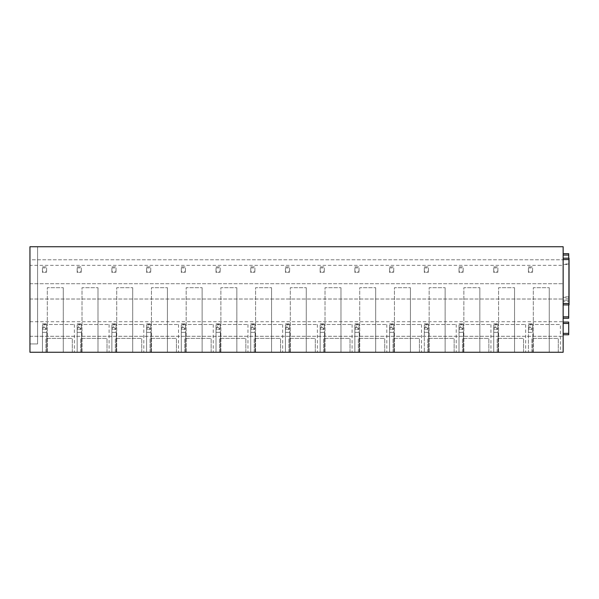 <?xml version="1.0" encoding="UTF-8"?>
<svg xmlns="http://www.w3.org/2000/svg" width="599" height="599" viewBox="0 0 599 599"><rect width="100%" height="100%" fill="white"/><g stroke="black" fill="none" stroke-linecap="round" stroke-linejoin="round"><path stroke-width="0.45" stroke-dasharray="3 2.25" d="M568.706 253.677L563.15 253.677L563.15 255.069L563.15 253.677L568.706 253.677L568.706 318.249L563.15 318.249L563.15 301.582L568.706 301.582L568.706 258.191M568.706 263.994L563.15 263.994L563.15 255.069L563.15 318.249M568.706 304.913L568.706 301.582M568.706 300.196L563.15 300.196L568.706 300.196L563.15 300.196L563.15 301.582M563.15 300.196L563.15 264.451L568.706 264.451M563.15 263.994L563.15 264.451M563.15 322.067L563.15 323.453L563.15 322.067L568.706 322.067L568.706 334.766L563.15 334.766L563.15 333.381L563.15 334.766L568.706 334.766M563.15 323.453L563.15 333.381L563.15 323.453L568.706 323.453M29.95 265.342L29.95 352.264L563.15 352.264L563.15 246.736L29.95 246.736L37.587 246.736L29.95 246.736L29.95 259.786L563.15 259.786L29.95 259.786L29.95 265.342L563.15 265.342M563.15 258.191L563.15 304.913L563.15 258.191M29.95 283.739L563.15 283.739L29.95 283.739M29.95 299.013L563.15 299.013L29.95 299.013M29.95 321.715L563.15 321.715M29.95 336.294L563.15 336.294L29.95 336.294M29.95 343.931L29.95 246.736L29.95 343.931L37.587 343.931L37.587 246.736L37.587 343.931L29.95 343.931M43.832 324.493L74.381 324.493L43.832 324.493L43.832 327.481L44.431 327.481L43.832 327.481M45.921 352.264L45.921 338.383L72.299 338.383L45.921 338.383L45.921 352.264L72.299 352.264L45.921 352.264M72.299 352.264L72.299 338.383L72.299 352.264M47.306 352.264L47.306 287.7L63.277 287.7L47.306 287.7L47.306 352.264L63.277 352.264L63.277 287.7L63.277 352.264L47.306 352.264M74.381 324.493L74.381 352.264L46.842 352.264L46.842 332.34C46.363 329.323 45.561 327.705 44.431 327.481L42.447 327.481L42.447 352.264L42.447 327.481L44.431 327.481L42.447 327.481M44.431 327.481C45.561 327.705 46.363 329.323 46.842 332.34L42.447 332.34L46.842 332.34L46.842 352.264L42.447 352.264L74.381 352.264M78.551 324.493L109.1 324.493L78.551 324.493L78.551 327.481L79.15 327.481L78.551 327.481M80.633 352.264L80.633 338.383L107.011 338.383L80.633 338.383L80.633 352.264L107.011 352.264L80.633 352.264M107.011 352.264L107.011 338.383L107.011 352.264M82.018 352.264L82.018 287.7L97.989 287.7L82.018 287.7L82.018 352.264L97.989 352.264L97.989 287.7L97.989 352.264L82.018 352.264M109.1 324.493L109.1 352.264L81.554 352.264L81.554 332.34C81.082 329.323 80.281 327.705 79.15 327.481L77.159 327.481L77.159 352.264L77.159 327.481L79.15 327.481L77.159 327.481M79.15 327.481C80.273 327.705 81.082 329.323 81.554 332.34L77.159 332.34L81.554 332.34L81.554 352.264L77.159 352.264L109.1 352.264M113.263 324.493L143.812 324.493L113.263 324.493L113.263 327.481L113.862 327.481L113.263 327.481M115.345 352.264L115.345 338.383L141.731 338.383L115.345 338.383L115.345 352.264L141.731 352.264L115.345 352.264M141.731 352.264L141.731 338.383L141.731 352.264M116.73 352.264L116.73 287.7L132.701 287.7L116.73 287.7L116.73 352.264L132.701 352.264L132.701 287.7L132.701 352.264L116.73 352.264M143.812 324.493L143.812 352.264L116.266 352.264L116.266 332.34C115.794 329.323 114.993 327.705 113.862 327.481L111.871 327.481L111.871 352.264L111.871 327.481L113.862 327.481L111.871 327.481M113.862 327.481C114.993 327.705 115.794 329.323 116.266 332.34L111.871 332.34L116.266 332.34L116.266 352.264L111.871 352.264L143.812 352.264M147.975 324.493L178.524 324.493L147.975 324.493L147.975 327.481L148.574 327.481L147.975 327.481M150.057 352.264L150.057 338.383L176.443 338.383L150.057 338.383L150.057 352.264L176.443 352.264L150.057 352.264M176.443 352.264L176.443 338.383L176.443 352.264M151.45 352.264L151.45 287.7L167.413 287.7L151.45 287.7L151.45 352.264L167.413 352.264L167.413 287.7L167.413 352.264L151.45 352.264M178.524 324.493L178.524 352.264L150.978 352.264L150.978 332.34C150.506 329.323 149.705 327.705 148.574 327.481L146.59 327.481L146.59 352.264L146.59 327.481L148.574 327.481L146.59 327.481M148.574 327.481C149.705 327.705 150.506 329.323 150.978 332.34L146.59 332.34L150.978 332.34L150.978 352.264L146.59 352.264L178.524 352.264M182.688 324.493L213.237 324.493L182.688 324.493L182.688 327.481L183.287 327.481L182.688 327.481M184.769 352.264L184.769 338.383L211.155 338.383L184.769 338.383L184.769 352.264L211.155 352.264L184.769 352.264M211.155 352.264L211.155 338.383L211.155 352.264M186.162 352.264L186.162 287.7L202.125 287.7L186.162 287.7L186.162 352.264L202.125 352.264L202.125 287.7L202.125 352.264L186.162 352.264M213.237 324.493L213.237 352.264L185.69 352.264L185.69 332.34C185.218 329.323 184.417 327.705 183.287 327.481L181.302 327.481L181.302 352.264L181.302 327.481L183.287 327.481L181.302 327.481M183.287 327.481C184.417 327.705 185.218 329.323 185.69 332.34L181.302 332.34L185.69 332.34L185.69 352.264L181.302 352.264L213.237 352.264M217.4 324.493L247.949 324.493L217.4 324.493L217.4 327.481L217.999 327.481L217.4 327.481M219.489 352.264L219.489 338.383L245.867 338.383L219.489 338.383L219.489 352.264L245.867 352.264L219.489 352.264M245.867 352.264L245.867 338.383L245.867 352.264M220.874 352.264L220.874 287.7L236.845 287.7L220.874 287.7L220.874 352.264L236.845 352.264L236.845 287.7L236.845 352.264L220.874 352.264M247.949 324.493L247.949 352.264L220.402 352.264L220.402 332.34C219.93 329.323 219.129 327.705 217.999 327.481L216.014 327.481L216.014 352.264L216.014 327.481L217.999 327.481L216.014 327.481M217.999 327.481C219.129 327.705 219.93 329.323 220.402 332.34L216.014 332.34L220.402 332.34L220.402 352.264L216.014 352.264L247.949 352.264M252.119 324.493L282.661 324.493L252.119 324.493L252.119 327.481L252.718 327.481L252.119 327.481M254.201 352.264L254.201 338.383L280.579 338.383L254.201 338.383L254.201 352.264L280.579 352.264L254.201 352.264M280.579 352.264L280.579 338.383L280.579 352.264M255.586 352.264L255.586 287.7L271.557 287.7L255.586 287.7L255.586 352.264L271.557 352.264L271.557 287.7L271.557 352.264L255.586 352.264M282.661 324.493L282.661 352.264L255.122 352.264L255.122 332.34C254.65 329.323 253.849 327.705 252.718 327.481L250.726 327.481L250.726 352.264L250.726 327.481L252.718 327.481L250.726 327.481M252.718 327.481C253.841 327.705 254.642 329.323 255.122 332.34L250.726 332.34L255.122 332.34L255.122 352.264L250.726 352.264L282.661 352.264M286.831 324.493L317.38 324.493L286.831 324.493L286.831 327.481L287.43 327.481L286.831 327.481M288.913 352.264L288.913 338.383L315.291 338.383L288.913 338.383L288.913 352.264L315.291 352.264L288.913 352.264M315.291 352.264L315.291 338.383L315.291 352.264M290.298 352.264L290.298 287.7L306.269 287.7L290.298 287.7L290.298 352.264L306.269 352.264L306.269 287.7L306.269 352.264L290.298 352.264M317.38 324.493L317.38 352.264L289.834 352.264L289.834 332.34C289.362 329.323 288.561 327.705 287.43 327.481L285.438 327.481L285.438 352.264L285.438 327.481L287.43 327.481L285.438 327.481M287.43 327.481C288.561 327.705 289.362 329.323 289.834 332.34L285.438 332.34L289.834 332.34L289.834 352.264L285.438 352.264L317.38 352.264M321.543 324.493L352.092 324.493L321.543 324.493L321.543 327.481L322.142 327.481L321.543 327.481M323.625 352.264L323.625 338.383L350.011 338.383L323.625 338.383L323.625 352.264L350.011 352.264L323.625 352.264M350.011 352.264L350.011 338.383L350.011 352.264M325.017 352.264L325.017 287.7L340.981 287.7L325.017 287.7L325.017 352.264L340.981 352.264L340.981 287.7L340.981 352.264L325.017 352.264M352.092 324.493L352.092 352.264L324.546 352.264L324.546 332.34C324.074 329.323 323.273 327.705 322.142 327.481L320.158 327.481L320.158 352.264L320.158 327.481L322.142 327.481L320.158 327.481M322.142 327.481C323.273 327.705 324.074 329.323 324.546 332.34L320.158 332.34L324.546 332.34L324.546 352.264L320.158 352.264L352.092 352.264M356.255 324.493L386.804 324.493L356.255 324.493L356.255 327.481L356.854 327.481L356.255 327.481M358.337 352.264L358.337 338.383L384.723 338.383L358.337 338.383L358.337 352.264L384.723 352.264L358.337 352.264M384.723 352.264L384.723 338.383L384.723 352.264M359.729 352.264L359.729 287.7L375.693 287.7L359.729 287.7L359.729 352.264L375.693 352.264L375.693 287.7L375.693 352.264L359.729 352.264M386.804 324.493L386.804 352.264L359.258 352.264L359.258 332.34C358.786 329.323 357.985 327.705 356.854 327.481L354.87 327.481L354.87 352.264L354.87 327.481L356.854 327.481L354.87 327.481M356.854 327.481C357.985 327.705 358.786 329.323 359.258 332.34L354.87 332.34L359.258 332.34L359.258 352.264L354.87 352.264L386.804 352.264M390.967 324.493L421.516 324.493L390.967 324.493L390.967 327.481L391.566 327.481L390.967 327.481M393.056 352.264L393.056 338.383L419.435 338.383L393.056 338.383L393.056 352.264L419.435 352.264L393.056 352.264M419.435 352.264L419.435 338.383L419.435 352.264M394.441 352.264L394.441 287.7L410.412 287.7L394.441 287.7L394.441 352.264L410.412 352.264L410.412 287.7L410.412 352.264L394.441 352.264M421.516 324.493L421.516 352.264L393.97 352.264L393.97 332.34C393.498 329.323 392.697 327.705 391.566 327.481L389.582 327.481L389.582 352.264L389.582 327.481L391.566 327.481L389.582 327.481M391.566 327.481C392.697 327.705 393.498 329.323 393.97 332.34L389.582 332.34L393.97 332.34L393.97 352.264L389.582 352.264L421.516 352.264M425.687 324.493L456.228 324.493L425.687 324.493L425.687 327.481L426.278 327.481C427.409 327.705 428.21 329.323 428.689 332.34C428.21 329.323 427.409 327.705 426.286 327.481L425.687 327.481M427.768 352.264L427.768 338.383L454.147 338.383L427.768 338.383L427.768 352.264L454.147 352.264L427.768 352.264M454.147 352.264L454.147 338.383L454.147 352.264M429.154 352.264L429.154 287.7L445.124 287.7L429.154 287.7L429.154 352.264L445.124 352.264L445.124 287.7L445.124 352.264L429.154 352.264M456.228 352.264L428.689 352.264L428.689 332.34L424.294 332.34L424.294 352.264L424.294 327.481L424.294 332.34L428.689 332.34L428.689 352.264L456.228 352.264L456.228 324.493M424.294 352.264L428.689 352.264L424.294 352.264M424.294 327.481L426.278 327.481M460.399 324.493L490.948 324.493L460.399 324.493L460.399 327.481L460.998 327.481L460.399 327.481M462.48 352.264L462.48 338.383L488.859 338.383L462.48 338.383L462.48 352.264L488.859 352.264L462.48 352.264M488.859 352.264L488.859 338.383L488.859 352.264M463.866 352.264L463.866 287.7L479.836 287.7L463.866 287.7L463.866 352.264L479.836 352.264L479.836 287.7L479.836 352.264L463.866 352.264M490.948 324.493L490.948 352.264L463.401 352.264L463.401 332.34C462.93 329.323 462.129 327.705 460.998 327.481L459.006 327.481L459.006 352.264L459.006 327.481L460.998 327.481L459.006 327.481M460.998 327.481C462.129 327.705 462.93 329.323 463.401 332.34L459.006 332.34L463.401 332.34L463.401 352.264L459.006 352.264L490.948 352.264M495.111 324.493L525.66 324.493L495.111 324.493L495.111 327.481L495.71 327.481L495.111 327.481M497.192 352.264L497.192 338.383L523.578 338.383L497.192 338.383L497.192 352.264L523.578 352.264L497.192 352.264M523.578 352.264L523.578 338.383L523.578 352.264M498.585 352.264L498.585 287.7L514.548 287.7L498.585 287.7L498.585 352.264L514.548 352.264L514.548 287.7L514.548 352.264L498.585 352.264M525.66 324.493L525.66 352.264L498.113 352.264L498.113 332.34C497.642 329.323 496.841 327.705 495.71 327.481L493.718 327.481L493.718 352.264L493.718 327.481L495.71 327.481L493.718 327.481M495.71 327.481C496.841 327.705 497.642 329.323 498.113 332.34L493.718 332.34L498.113 332.34L498.113 352.264L493.718 352.264L525.66 352.264M529.823 324.493L560.372 324.493L529.823 324.493L529.823 327.481L530.422 327.481L529.823 327.481M531.905 352.264L531.905 338.383L558.29 338.383L531.905 338.383L531.905 352.264L558.29 352.264L531.905 352.264M558.29 352.264L558.29 338.383L558.29 352.264M533.297 352.264L533.297 287.7L549.261 287.7L533.297 287.7L533.297 352.264L549.261 352.264L549.261 287.7L549.261 352.264L533.297 352.264M560.372 352.264L532.825 352.264L560.372 352.264L560.372 324.493M528.438 327.481L528.438 332.34L532.825 332.34L528.438 332.34L528.438 352.264L532.825 352.264L532.825 332.34C532.354 329.323 531.553 327.705 530.422 327.481L528.438 327.481L528.438 352.264L532.825 352.264L532.825 332.34C532.354 329.323 531.553 327.705 530.422 327.481L528.438 327.481L530.422 327.481M563.15 304.913L569.05 304.913L569.05 303.528L563.15 303.528M569.05 258.191L569.05 303.528M42.447 328.312L42.447 323.797L46.61 323.797L46.61 329.353L46.61 323.797L42.447 323.797L42.447 329.353L46.61 329.353L42.447 329.353L42.447 328.312L46.61 328.312M42.447 324.838L46.61 324.838M42.447 271.384L42.447 266.869L46.61 266.869L46.61 272.425L46.61 266.869L42.447 266.869L42.447 272.425L46.61 272.425L42.447 272.425L42.447 271.384L46.61 271.384M42.447 267.91L46.61 267.91M77.159 328.312L77.159 323.797L81.329 323.797L81.329 329.353L81.329 323.797L77.159 323.797L77.159 329.353L81.329 329.353L77.159 329.353L77.159 328.312L81.329 328.312M77.159 324.838L81.329 324.838M77.159 271.384L77.159 266.869L81.329 266.869L81.329 272.425L81.329 266.869L77.159 266.869L77.159 272.425L81.329 272.425L77.159 272.425L77.159 271.384L81.329 271.384M77.159 267.91L81.329 267.91M111.871 328.312L111.871 323.797L116.041 323.797L116.041 329.353L116.041 323.797L111.871 323.797L111.871 329.353L116.041 329.353L111.871 329.353L111.871 328.312L116.041 328.312M111.871 324.838L116.041 324.838M111.871 271.384L111.871 266.869L116.041 266.869L116.041 272.425L116.041 266.869L111.871 266.869L111.871 272.425L116.041 272.425L111.871 272.425L111.871 271.384L116.041 271.384M111.871 267.91L116.041 267.91M146.59 328.312L146.59 323.797L150.753 323.797L150.753 329.353L150.753 323.797L146.59 323.797L146.59 329.353L150.753 329.353L146.59 329.353L146.59 328.312L150.753 328.312M146.59 324.838L150.753 324.838M146.59 271.384L146.59 266.869L150.753 266.869L150.753 272.425L150.753 266.869L146.59 266.869L146.59 272.425L150.753 272.425L146.59 272.425L146.59 271.384L150.753 271.384M146.59 267.91L150.753 267.91M181.302 328.312L181.302 323.797L185.465 323.797L185.465 329.353L185.465 323.797L181.302 323.797L181.302 329.353L185.465 329.353L181.302 329.353L181.302 328.312L185.465 328.312M181.302 324.838L185.465 324.838M181.302 271.384L181.302 266.869L185.465 266.869L185.465 272.425L185.465 266.869L181.302 266.869L181.302 272.425L185.465 272.425L181.302 272.425L181.302 271.384L185.465 271.384M181.302 267.91L185.465 267.91M216.014 328.312L216.014 323.797L220.177 323.797L220.177 329.353L220.177 323.797L216.014 323.797L216.014 329.353L220.177 329.353L216.014 329.353L216.014 328.312L220.177 328.312M216.014 324.838L220.177 324.838M216.014 271.384L216.014 266.869L220.177 266.869L220.177 272.425L220.177 266.869L216.014 266.869L216.014 272.425L220.177 272.425L216.014 272.425L216.014 271.384L220.177 271.384M216.014 267.91L220.177 267.91M250.726 328.312L250.726 323.797L254.889 323.797L254.889 329.353L254.889 323.797L250.726 323.797L250.726 329.353L254.889 329.353L250.726 329.353L250.726 328.312L254.889 328.312M250.726 324.838L254.889 324.838M250.726 271.384L250.726 266.869L254.889 266.869L254.889 272.425L254.889 266.869L250.726 266.869L250.726 272.425L254.889 272.425L250.726 272.425L250.726 271.384L254.889 271.384M250.726 267.91L254.889 267.91M285.438 328.312L285.438 323.797L289.609 323.797L289.609 329.353L289.609 323.797L285.438 323.797L285.438 329.353L289.609 329.353L285.438 329.353L285.438 328.312L289.609 328.312M285.438 324.838L289.609 324.838M285.438 271.384L285.438 266.869L289.609 266.869L289.609 272.425L289.609 266.869L285.438 266.869L285.438 272.425L289.609 272.425L285.438 272.425L285.438 271.384L289.609 271.384M285.438 267.91L289.609 267.91M320.158 328.312L320.158 323.797L324.321 323.797L324.321 329.353L324.321 323.797L320.158 323.797L320.158 329.353L324.321 329.353L320.158 329.353L320.158 328.312L324.321 328.312M320.158 324.838L324.321 324.838M320.158 271.384L320.158 266.869L324.321 266.869L324.321 272.425L324.321 266.869L320.158 266.869L320.158 272.425L324.321 272.425L320.158 272.425L320.158 271.384L324.321 271.384M320.158 267.91L324.321 267.91M354.87 328.312L354.87 323.797L359.033 323.797L359.033 329.353L359.033 323.797L354.87 323.797L354.87 329.353L359.033 329.353L354.87 329.353L354.87 328.312L359.033 328.312M354.87 324.838L359.033 324.838M354.87 271.384L354.87 266.869L359.033 266.869L359.033 272.425L359.033 266.869L354.87 266.869L354.87 272.425L359.033 272.425L354.87 272.425L354.87 271.384L359.033 271.384M354.87 267.91L359.033 267.91M389.582 328.312L389.582 323.797L393.745 323.797L393.745 329.353L393.745 323.797L389.582 323.797L389.582 329.353L393.745 329.353L389.582 329.353L389.582 328.312L393.745 328.312M389.582 324.838L393.745 324.838M389.582 271.384L389.582 266.869L393.745 266.869L393.745 272.425L393.745 266.869L389.582 266.869L389.582 272.425L393.745 272.425L389.582 272.425L389.582 271.384L393.745 271.384M389.582 267.91L393.745 267.91M424.294 328.312L424.294 323.797L428.457 323.797L428.457 329.353L428.457 323.797L424.294 323.797L424.294 329.353L428.457 329.353L424.294 329.353L424.294 328.312L428.457 328.312M424.294 324.838L428.457 324.838M424.294 271.384L424.294 266.869L428.457 266.869L428.457 272.425L428.457 266.869L424.294 266.869L424.294 272.425L428.457 272.425L424.294 272.425L424.294 271.384L428.457 271.384M424.294 267.91L428.457 267.91M459.006 328.312L459.006 323.797L463.177 323.797L463.177 329.353L463.177 323.797L459.006 323.797L459.006 329.353L463.177 329.353L459.006 329.353L459.006 328.312L463.177 328.312M459.006 324.838L463.177 324.838M459.006 271.384L459.006 266.869L463.177 266.869L463.177 272.425L463.177 266.869L459.006 266.869L459.006 272.425L463.177 272.425L459.006 272.425L459.006 271.384L463.177 271.384M459.006 267.91L463.177 267.91M493.718 328.312L493.718 323.797L497.889 323.797L497.889 329.353L497.889 323.797L493.718 323.797L493.718 329.353L497.889 329.353L493.718 329.353L493.718 328.312L497.889 328.312M493.718 324.838L497.889 324.838M493.718 271.384L493.718 266.869L497.889 266.869L497.889 272.425L497.889 266.869L493.718 266.869L493.718 272.425L497.889 272.425L493.718 272.425L493.718 271.384L497.889 271.384M493.718 267.91L497.889 267.91M528.438 328.312L528.438 323.797L532.601 323.797L532.601 329.353L532.601 323.797L528.438 323.797L528.438 329.353L532.601 329.353L528.438 329.353L528.438 328.312L532.601 328.312M528.438 324.838L532.601 324.838M528.438 271.384L528.438 266.869L532.601 266.869L532.601 272.425L532.601 266.869L528.438 266.869L528.438 272.425L532.601 272.425L528.438 272.425L528.438 271.384L532.601 271.384M528.438 267.91L532.601 267.91M563.15 255.069L568.706 255.069M568.706 298.804L563.15 298.804M563.15 297.306L568.706 297.306M568.706 296.849L563.15 296.849M563.15 333.381L568.706 333.381M63.277 352.264L63.277 287.7M97.989 352.264L97.989 287.7M132.701 352.264L132.701 287.7M167.413 352.264L167.413 287.7M202.125 352.264L202.125 287.7M236.845 352.264L236.845 287.7M271.557 352.264L271.557 287.7M306.269 352.264L306.269 287.7M340.981 352.264L340.981 287.7M375.693 352.264L375.693 287.7M410.412 352.264L410.412 287.7M445.124 352.264L445.124 287.7M479.836 352.264L479.836 287.7M514.548 352.264L514.548 287.7M549.261 352.264L549.261 287.7M569.05 259.577L563.15 259.577"/><path stroke-width="0.9" d="M563.15 318.249L568.706 318.249L568.706 304.913M568.706 258.191L568.706 253.677L563.15 253.677M563.15 334.766L568.706 334.766L568.706 322.067L563.15 322.067M563.15 246.736L563.15 352.264L29.95 352.264L29.95 246.736L563.15 246.736M569.05 304.913L563.15 304.913L569.05 304.913L569.05 258.191L563.15 258.191M568.706 316.856L563.15 316.856M563.15 255.069L568.706 255.069M568.706 333.381L563.15 333.381M563.15 323.453L568.706 323.453M569.05 259.577L563.15 259.577M563.15 303.528L569.05 303.528"/></g></svg>
